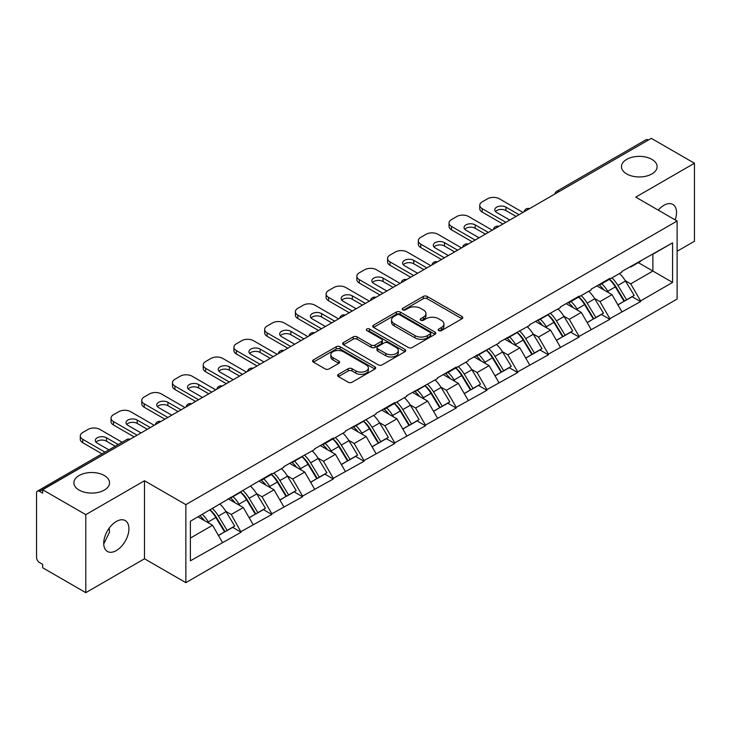 <?xml version="1.0" encoding="UTF-8"?>
<svg xmlns="http://www.w3.org/2000/svg" width="731" height="731" viewBox="0 0 731 731"><rect width="100%" height="100%" fill="white"/><g stroke="black" fill="none" stroke-linecap="round" stroke-linejoin="round"><path stroke-width="1.1" d="M104.314 475.525A17.827 10.289 0 0 0 84.878 473.295A17.827 10.289 0 0 0 73.877 482.807A17.827 10.289 0 0 0 79.094 490.081A17.827 10.289 0 0 0 98.53 492.31A17.827 10.289 0 0 0 109.531 482.807A17.827 10.289 0 0 0 104.314 475.525M651.906 159.376A17.827 10.289 0 0 0 632.47 157.147A17.827 10.289 0 0 0 621.469 166.659A17.827 10.289 0 0 0 626.686 173.932A17.827 10.289 0 0 0 646.122 176.162A17.827 10.289 0 0 0 657.123 166.659A17.827 10.289 0 0 0 651.906 159.376M438.728 330.622A1.91 1.106 0 0 0 441.442 330.622L461.983 318.762A2.732 1.581 0 0 0 462.787 317.647A2.732 1.581 0 0 0 461.983 316.523L427.178 296.43A2.732 1.581 0 0 0 423.313 296.43L402.772 308.29A1.91 1.106 0 0 0 402.205 309.076A1.91 1.106 0 0 0 402.772 309.853A1.91 1.106 0 0 0 405.477 309.853L408.136 308.318A8.754 5.053 0 0 1 420.508 308.318L423.413 309.999A8.754 5.053 0 0 1 425.972 313.572A8.754 5.053 0 0 1 423.413 317.144L420.754 318.679A1.91 1.106 0 0 0 420.188 319.456A1.91 1.106 0 0 0 420.754 320.242A1.91 1.106 0 0 0 423.459 320.242L426.118 318.707A8.754 5.053 0 0 1 438.49 318.707L441.387 320.379A8.754 5.053 0 0 1 443.955 323.952A8.754 5.053 0 0 1 441.387 327.525L438.728 329.06A1.91 1.106 0 0 0 438.171 329.836A1.91 1.106 0 0 0 438.728 330.622L438.728 329.06M109.221 528.102L109.531 532.104L103.729 543.955M116.33 521.468A17.827 10.289 -60 0 1 125.239 520.591A17.827 10.289 -60 0 1 127.971 534.873A17.827 10.289 -60 0 1 116.33 550.58A17.827 10.289 -60 0 1 107.411 551.466A17.827 10.289 -60 0 1 104.679 537.184A17.827 10.289 -60 0 1 116.33 521.468M658.265 210.135A17.827 10.289 -60 0 1 663.922 205.32A17.827 10.289 -60 0 1 672.831 204.433A17.827 10.289 -60 0 1 675.188 219.903M338.435 374.345A2.732 1.581 0 0 0 337.631 375.469A2.732 1.581 0 0 0 338.435 376.584L348.194 382.222A2.732 1.581 0 0 0 352.068 382.222L374.884 369.045A2.732 1.581 0 0 0 375.679 367.931A2.732 1.581 0 0 0 374.884 366.816L340.079 346.722A2.732 1.581 0 0 0 336.214 346.722L313.398 359.89A2.732 1.581 0 0 0 312.594 361.013A2.732 1.581 0 0 0 313.398 362.128L325.194 368.936A2.732 1.581 0 0 0 329.06 368.936L338.818 363.298A2.732 1.581 0 0 0 339.623 362.183A2.732 1.581 0 0 0 338.818 361.068L332.97 357.687A7.31 4.222 0 0 1 330.832 354.699A7.31 4.222 0 0 1 335.346 350.798A7.31 4.222 0 0 1 343.314 351.721L366.231 364.943A7.31 4.222 0 0 1 368.369 367.931A7.31 4.222 0 0 1 363.855 371.832A7.31 4.222 0 0 1 355.887 370.919L352.068 368.716A2.732 1.581 0 0 0 348.194 368.716L338.435 374.345L338.435 376.584L348.194 370.982L348.194 368.716M144.491 480.76L85.792 514.651L42.654 489.743L651.312 138.342L694.45 163.241L635.751 197.132L677.116 221.018L185.857 504.637L144.491 480.76L144.491 558.776L185.857 582.653L185.857 504.637M408.327 347.499A2.732 1.581 0 0 0 412.193 347.499L435.009 334.332A2.732 1.581 0 0 0 435.813 333.217A2.732 1.581 0 0 0 435.009 332.102L400.204 312.009A2.732 1.581 0 0 0 396.339 312.009L373.523 325.176A2.732 1.581 0 0 0 372.728 326.291A2.732 1.581 0 0 0 373.523 327.406L408.327 347.499M367.62 331.033A1.91 1.106 0 0 1 369.566 331.307L404.91 351.712L382.13 364.86A2.732 1.581 0 0 1 378.265 364.86L343.46 344.767L343.46 342.537A2.732 1.581 0 0 0 342.656 343.652A2.732 1.581 0 0 0 343.46 344.767M343.46 342.537L353.228 336.9A2.732 1.581 0 0 1 357.094 336.9L371.202 345.05A2.732 1.581 0 0 0 375.076 345.05L381.555 341.304A2.732 1.581 0 0 0 382.35 340.189A2.732 1.581 0 0 0 381.555 339.074L366.852 330.595A1.91 1.106 0 0 1 366.295 329.809A1.91 1.106 0 0 1 367.474 328.786A1.91 1.106 0 0 1 369.566 329.032L404.947 349.455A2.732 1.581 0 0 1 405.742 350.569A2.732 1.581 0 0 1 404.947 351.693L404.947 349.455M185.857 582.653L677.116 299.034L677.116 221.018M210.025 509.909A18.668 10.773 -120 0 1 216.413 517.374L225.111 531.739L232.696 527.362L241.111 532.223L231.261 514.478L225.806 511.325M241.111 532.223L190.389 560.823L190.389 521.24L271.841 473.533L271.841 474.218L283.856 467.283L283.856 466.597L314.586 449.538L314.586 448.861L333.29 438.052L333.29 438.737L345.306 431.802L345.306 431.116L376.036 414.057L376.036 413.38L394.749 402.571L394.749 403.256L406.765 396.321L406.765 395.635L437.494 378.576L437.494 377.9L456.208 367.09L456.208 367.775L468.224 360.84L468.224 360.155L498.953 343.095L498.953 342.41L529.683 325.359L529.683 324.674L560.412 307.614L560.412 306.929L579.116 296.128L579.116 296.813L591.132 289.878L591.132 289.193L609.846 278.392L609.846 279.068L621.862 272.133L621.862 271.448L672.584 242.847L672.584 282.422L640.575 300.907L630.725 283.847L625.27 280.695M609.49 279.279A18.668 10.773 -120 0 1 615.886 286.744L624.576 301.108L632.16 296.731L640.575 301.592L640.575 300.907M640.575 301.592L609.846 318.643L599.996 301.583L594.541 298.44M578.76 297.014A18.668 10.773 -120 0 1 585.156 304.489L593.855 318.853L601.439 314.467L609.846 319.328L609.846 318.643M609.846 319.328L579.116 336.388L569.275 319.328L563.811 316.176M548.04 314.759A18.668 10.773 -120 0 1 554.427 322.225L563.126 336.589L570.71 332.212L579.116 337.073L579.116 336.388M579.116 337.073L548.396 354.124L538.546 337.073L533.091 333.921M517.31 332.495A18.668 10.773 -120 0 1 523.698 339.97L532.396 354.334L539.981 349.957L548.396 354.809L548.396 354.124M548.396 354.809L517.667 371.869L507.817 354.809L502.361 351.657M486.581 350.24A18.668 10.773 -120 0 1 492.968 357.706L501.667 372.07L509.251 367.693L517.667 372.554L517.667 371.869M517.667 372.554L486.937 389.614L477.087 372.554L471.632 369.402M455.852 367.976A18.668 10.773 -120 0 1 462.239 375.451L470.938 389.815L478.522 385.438L486.937 390.29L486.937 389.614M486.937 390.29L456.208 407.35L446.358 390.29L440.903 387.138M425.122 385.721A18.668 10.773 -120 0 1 431.509 393.196L440.208 407.551L447.792 403.174L456.208 408.035L456.208 407.35M456.208 408.035L425.479 425.095L415.628 408.035L410.173 404.883M394.393 403.466A18.668 10.773 -120 0 1 400.78 410.932L409.479 425.296L417.063 420.919L425.479 425.771L425.479 425.095M425.479 425.771L394.749 442.831L384.899 425.771L379.444 422.628M363.663 421.202A18.668 10.773 -120 0 1 370.06 428.677L378.749 443.032L386.334 438.655L394.749 443.516L394.749 442.831M394.749 443.516L364.02 460.576L354.17 443.516L348.714 440.364M332.934 438.947A18.668 10.773 -120 0 1 339.33 446.413L348.029 460.777L355.613 456.4L364.02 461.252L364.02 460.576M364.02 461.252L333.29 478.312L323.449 461.252L317.985 458.109M302.214 456.683A18.668 10.773 -120 0 1 308.601 464.158L317.3 478.513L324.884 474.136L333.29 478.997L333.29 478.312M333.29 478.997L302.57 496.057L292.72 478.997L287.265 475.844M271.484 474.428A18.668 10.773 -120 0 1 277.871 481.893L286.57 496.258L294.154 491.881L302.57 496.733L302.57 496.057M302.57 496.733L271.841 513.792L261.99 496.733L256.535 493.589M240.755 492.164A18.668 10.773 -120 0 1 247.142 499.638L255.841 514.003L263.425 509.617L271.841 514.478L271.841 513.792M271.841 514.478L241.111 531.538M230.667 497.308L231.261 497.647L241.111 491.963M231.261 514.478L243.277 507.542L228.109 498.78M253.127 524.602L243.277 507.542M261.396 479.563L261.99 479.901L271.841 474.218M261.99 496.733L274.006 489.797L258.838 481.044M283.856 506.857L274.006 489.797M292.126 461.828L292.72 462.166L302.57 456.482M292.72 478.997L304.736 472.062L289.567 463.299M314.586 489.121L304.736 472.062M322.855 444.082L323.449 444.421L333.29 438.737M323.449 461.252L335.465 454.316L320.297 445.563M345.306 471.376L335.465 454.316M353.585 426.337L354.17 426.685L364.02 420.992M354.17 443.516L366.185 436.581L351.026 427.818M376.036 453.631L366.185 436.581M384.314 408.602L384.899 408.94L394.749 403.256M384.899 425.771L396.915 418.836L381.746 410.082M406.765 435.895L396.915 418.836M415.044 390.857L415.628 391.204L425.479 385.511M415.628 408.035L427.644 401.1L412.476 392.337M437.494 418.15L427.644 401.1M445.764 373.121L446.358 373.459L456.208 367.775M446.358 390.29L458.374 383.355L443.205 374.601M468.224 400.414L458.374 383.355M476.493 355.376L477.087 355.723L486.937 350.03M477.087 372.554L489.103 365.61L473.935 356.856M498.953 382.669L489.103 365.61M507.223 337.64L507.817 337.978L517.667 332.294M507.817 354.809L519.832 347.874L504.664 339.12M529.683 364.933L519.832 347.874M537.952 319.895L538.546 320.242L548.396 314.549M538.546 337.073L550.562 330.129L535.394 321.375M560.412 347.188L550.562 330.129M568.681 302.159L569.275 302.497L579.116 296.813M569.275 319.328L581.291 312.393L566.123 303.639M591.132 329.453L581.291 312.393M599.411 284.414L599.996 284.761L609.846 279.068M599.996 301.583L612.011 294.648L596.852 285.894M621.862 311.708L612.011 294.648M648.36 140.041L559.124 191.559M557.872 192.29A4.176 2.412 120 0 1 558.932 191.449A4.176 2.412 60 0 0 556.839 191.239L646.067 139.722A4.176 2.412 60 0 1 648.159 139.932M630.14 266.678L630.725 267.016L640.575 261.332M630.725 283.847L652.884 271.055L652.884 254.224L672.584 242.847M638.309 262.639L672.584 282.422M677.116 251.263L694.45 241.257L694.45 163.241M85.792 514.651L85.792 592.658L42.654 567.759L42.654 564.341L39.501 562.523A4.176 2.412 -120 0 1 36.55 557.406L36.55 493.041A4.176 2.412 -120 0 1 37.418 491.131A4.176 2.412 -120 0 1 39.501 491.333L42.654 493.151L42.654 489.743M85.792 592.658L144.491 558.776M190.389 538.071L212.547 525.278L197.973 516.863M222.398 542.338L212.547 525.278M615.447 287.082L616.425 287.639M584.718 304.818L585.695 305.384M553.988 322.563L554.966 323.129M523.268 340.299L524.237 340.865M492.539 358.044L493.507 358.61M461.809 375.789L462.787 376.346M431.08 393.525L432.058 394.091M400.35 411.27L401.328 411.827M369.621 429.006L370.599 429.572M338.892 446.751L339.869 447.308M308.162 464.487L309.14 465.053M277.442 482.232L278.41 482.789M246.712 499.967L247.681 500.534M215.983 517.712L216.961 518.27M439.495 330.887L441.387 329.8A8.754 5.053 0 0 0 443.955 326.227L443.955 323.952M425.972 313.572L425.972 315.847A8.754 5.053 0 0 1 423.413 319.42L421.513 320.507M461.946 318.78L427.178 298.705A2.732 1.581 0 0 0 423.313 298.705L403.53 310.127M435.009 332.102L435.009 334.332L400.204 314.284A2.732 1.581 0 0 0 396.339 314.284L373.559 327.433M430.175 333.994A1.91 1.106 0 0 0 430.733 333.217A1.91 1.106 0 0 0 430.175 332.431L399.629 314.796A1.91 1.106 0 0 0 396.924 314.796L394.119 316.413A8.754 5.053 0 0 0 391.551 319.986A8.754 5.053 0 0 0 394.119 323.559L414.998 335.611A8.754 5.053 0 0 0 427.37 335.611L430.175 333.994L430.175 336.269A1.91 1.106 0 0 0 430.733 335.492L430.733 333.217M391.551 319.986L391.551 322.261A8.754 5.053 0 0 0 394.119 325.834L394.119 323.559M430.175 336.269L427.37 337.886A8.754 5.053 0 0 1 414.998 337.886L394.119 325.834M343.497 344.785L353.228 339.175L353.228 336.9M382.35 340.189L382.35 342.464A2.732 1.581 0 0 1 381.555 343.579L375.076 347.326A2.732 1.581 0 0 1 371.202 347.326L357.094 339.175A2.732 1.581 0 0 0 353.228 339.175M385.849 353.502A7.31 4.222 0 0 0 393.826 354.416A7.31 4.222 0 0 0 398.34 350.514A7.31 4.222 0 0 0 396.193 347.527L388.124 342.866A2.732 1.581 0 0 0 384.259 342.866L377.781 346.613A2.732 1.581 0 0 0 376.977 347.728A2.732 1.581 0 0 0 377.781 348.842L385.849 353.502L385.849 355.778A7.31 4.222 0 0 0 393.826 356.691A7.31 4.222 0 0 0 398.34 352.79L398.34 350.514M376.977 347.728L376.977 350.003A2.732 1.581 0 0 0 377.781 351.118L377.781 348.842M385.849 355.778L377.781 351.118M368.369 367.931L368.369 370.206A7.31 4.222 0 0 1 363.855 374.108A7.31 4.222 0 0 1 355.887 373.194L352.068 370.982A2.732 1.581 0 0 0 348.194 370.982M330.832 354.699L330.832 356.975A7.31 4.222 0 0 0 332.97 359.963L332.97 357.687M338.782 363.316L332.97 359.963M374.884 366.816L374.884 369.045L340.079 348.998A2.732 1.581 0 0 0 336.214 348.998L313.435 362.147M522.985 212.429L499.346 198.786A8.361 4.825 0 0 0 487.522 198.786L482.204 201.857A8.361 4.825 0 0 0 479.764 205.265A8.361 4.825 0 0 0 482.204 208.673L482.204 212.091L502.891 224.024M482.204 212.091A8.361 4.825 180 0 1 479.764 208.673L479.764 205.265M495.472 211.515A6.542 3.783 180 0 1 505.943 210.555L516.086 216.413M482.204 208.673L505.843 222.325M509.781 220.049L496.687 212.483A6.542 3.783 180 0 1 494.768 209.815A6.542 3.783 180 0 1 498.807 206.325A6.542 3.783 180 0 1 505.943 207.138L519.047 214.704M619.495 273.504A22.844 13.185 60 0 1 625.48 281.033L617.896 285.41A22.844 13.185 -120 0 0 611.911 277.881M617.896 285.41L626.595 299.774L634.179 295.397L625.48 281.033M624.576 301.108L626.595 299.774M632.16 296.731L634.179 295.397M598.844 284.743A18.668 10.773 60 0 1 603.998 290.024M601.759 283.738A22.844 13.185 60 0 1 607.753 291.267L608.603 292.683M617.951 304.937L624.027 301.254L615.328 286.89A22.844 13.185 -120 0 0 609.343 279.361M624.027 301.254L617.878 304.8M492.255 230.174L468.617 216.522A8.361 4.825 0 0 0 456.802 216.522L451.484 219.592A8.361 4.825 0 0 0 449.035 223.001A8.361 4.825 0 0 0 451.484 226.418L451.484 229.826L472.162 241.769M451.484 229.826A8.361 4.825 180 0 1 449.035 226.418L449.035 223.001M464.742 229.26A6.542 3.783 180 0 1 475.214 228.291L485.357 234.148M451.484 226.418L475.113 240.06M479.052 237.785L465.958 230.228A6.542 3.783 180 0 1 464.039 227.551A6.542 3.783 180 0 1 468.078 224.061A6.542 3.783 180 0 1 475.214 224.883L488.317 232.44M588.766 291.249A22.844 13.185 60 0 1 594.751 298.769L587.167 303.155A22.844 13.185 -120 0 0 581.182 295.626M587.167 303.155L595.866 317.51L603.45 313.133L594.751 298.769M593.855 318.853L595.866 317.51M601.439 314.467L603.45 313.133M568.115 302.479A18.668 10.773 60 0 1 573.268 307.76M571.039 301.483A22.844 13.185 60 0 1 577.024 309.003L577.883 310.419M587.221 322.673L593.307 318.99L584.608 304.626A22.844 13.185 -120 0 0 578.614 297.097M593.307 318.99L587.148 322.545M461.526 247.91L437.887 234.267A8.361 4.825 0 0 0 426.072 234.267L420.754 237.337A8.361 4.825 0 0 0 418.306 240.746A8.361 4.825 0 0 0 420.754 244.154L420.754 247.571L441.433 259.514M420.754 247.571A8.361 4.825 180 0 1 418.306 244.154L418.306 240.746M434.013 247.005A6.542 3.783 180 0 1 444.485 246.036L454.627 251.893M420.754 244.154L444.384 257.805M448.331 255.53L435.228 247.964A6.542 3.783 180 0 1 433.309 245.296A6.542 3.783 180 0 1 437.357 241.806A6.542 3.783 180 0 1 444.485 242.619L457.588 250.185M558.036 308.985A22.844 13.185 60 0 1 564.021 316.514L556.437 320.891A22.844 13.185 -120 0 0 550.452 313.361M556.437 320.891L565.136 335.255L572.72 330.878L564.021 316.514M563.126 336.589L565.136 335.255M570.71 332.212L572.72 330.878M537.395 320.224A18.668 10.773 60 0 1 542.539 325.505M540.31 319.219A22.844 13.185 60 0 1 546.295 326.748L547.153 328.164M556.492 340.418L562.578 336.735L553.879 322.371A22.844 13.185 -120 0 0 547.894 314.842M562.578 336.735L556.419 340.28M430.797 265.655L407.158 252.003A8.361 4.825 0 0 0 395.343 252.003L390.025 255.073A8.361 4.825 0 0 0 387.576 258.491A8.361 4.825 0 0 0 390.025 261.899L390.025 265.307L410.703 277.25M390.025 265.307A8.361 4.825 180 0 1 387.576 261.899L387.576 258.491M403.293 264.741A6.542 3.783 180 0 1 413.755 263.772L423.907 269.629M390.025 261.899L413.664 275.541M417.602 273.266L404.499 265.709A6.542 3.783 180 0 1 402.58 263.032A6.542 3.783 180 0 1 406.628 259.542A6.542 3.783 180 0 1 413.755 260.364L426.858 267.93M527.307 326.73A22.844 13.185 60 0 1 533.292 334.25L525.708 338.636A22.844 13.185 -120 0 0 519.723 331.106M525.708 338.636L534.407 352.991L541.991 348.614L533.292 334.25M532.396 354.334L534.407 352.991M539.981 349.957L541.991 348.614M506.665 337.96A18.668 10.773 60 0 1 511.81 343.241M509.58 336.964A22.844 13.185 60 0 1 515.565 344.493L516.424 345.909M525.772 358.153L531.848 354.471L523.149 340.107A22.844 13.185 -120 0 0 517.164 332.587M531.848 354.471L525.69 358.026M400.067 283.39L376.428 269.748A8.361 4.825 0 0 0 364.614 269.748L359.296 272.818A8.361 4.825 0 0 0 356.847 276.227A8.361 4.825 0 0 0 359.296 279.635L359.296 283.052L379.974 294.995M359.296 283.052A8.361 4.825 180 0 1 356.847 279.635L356.847 276.227M372.563 282.486A6.542 3.783 180 0 1 383.035 281.517L393.177 287.374M359.296 279.635L382.934 293.286M386.873 291.011L373.769 283.445A6.542 3.783 180 0 1 371.86 280.777A6.542 3.783 180 0 1 375.898 277.287A6.542 3.783 180 0 1 383.035 278.1L396.129 285.666M496.577 344.465A22.844 13.185 60 0 1 502.562 351.995L494.978 356.372A22.844 13.185 -120 0 0 488.993 348.842M494.978 356.372L503.677 370.736L511.261 366.359L502.562 351.995M501.667 372.07L503.677 370.736M509.251 367.693L511.261 366.359M475.936 355.705A18.668 10.773 60 0 1 481.08 360.986M478.851 354.699A22.844 13.185 60 0 1 484.836 362.229L485.695 363.645M495.042 375.898L501.119 372.216L492.42 357.852A22.844 13.185 -120 0 0 486.435 350.323M501.119 372.216L494.96 375.771M369.338 301.135L345.708 287.484A8.361 4.825 0 0 0 333.884 287.484L328.566 290.554A8.361 4.825 0 0 0 326.117 293.972A8.361 4.825 0 0 0 328.566 297.38L328.566 300.788L349.254 312.731M328.566 300.788A8.361 4.825 180 0 1 326.117 297.38L326.117 293.972M341.834 300.222A6.542 3.783 180 0 1 352.305 299.253L362.448 305.11M328.566 297.38L352.205 311.022M356.143 308.756L343.049 301.19A6.542 3.783 180 0 1 341.13 298.513A6.542 3.783 180 0 1 345.169 295.022A6.542 3.783 180 0 1 352.305 295.845L365.399 303.411M465.848 362.21A22.844 13.185 60 0 1 471.833 369.74L464.249 374.117A22.844 13.185 -120 0 0 458.264 366.587M464.249 374.117L472.948 388.472L480.532 384.095L471.833 369.74M470.938 389.815L472.948 388.472M478.522 385.438L480.532 384.095M445.206 373.44A18.668 10.773 60 0 1 450.351 378.722M448.121 372.445A22.844 13.185 60 0 1 454.106 379.974L454.965 381.39M464.313 393.634L470.389 389.952L461.69 375.588A22.844 13.185 -120 0 0 455.705 368.068M470.389 389.952L464.24 393.506M338.608 318.871L314.979 305.229A8.361 4.825 0 0 0 303.155 305.229L297.837 308.299A8.361 4.825 0 0 0 295.388 311.708A8.361 4.825 0 0 0 297.837 315.125L297.837 318.533L318.524 330.476M297.837 318.533A8.361 4.825 180 0 1 295.388 315.125L295.388 311.708M311.104 317.967A6.542 3.783 180 0 1 321.576 316.998L331.719 322.855M297.837 315.125L321.476 328.767M325.414 326.492L312.32 318.926A6.542 3.783 180 0 1 310.401 316.258A6.542 3.783 180 0 1 314.44 312.767A6.542 3.783 180 0 1 321.576 313.59L334.67 321.147M435.119 379.946A22.844 13.185 60 0 1 441.104 387.476L433.52 391.853A22.844 13.185 -120 0 0 427.534 384.323M433.52 391.853L442.218 406.217L449.803 401.84L441.104 387.476M440.208 407.551L442.218 406.217M447.792 403.174L449.803 401.84M414.477 391.186A18.668 10.773 60 0 1 419.621 396.467M417.392 390.18A22.844 13.185 60 0 1 423.377 397.71L424.236 399.126M433.584 411.379L439.66 407.697L430.961 393.333A22.844 13.185 -120 0 0 424.976 385.804M439.66 407.697L433.51 411.251M307.888 336.616L284.249 322.965A8.361 4.825 0 0 0 272.425 322.965L267.107 326.035A8.361 4.825 0 0 0 264.659 329.453A8.361 4.825 0 0 0 267.107 332.861L267.107 336.269L287.795 348.212M267.107 336.269A8.361 4.825 180 0 1 264.659 332.861L264.659 329.453M280.375 335.703A6.542 3.783 180 0 1 290.847 334.734L300.989 340.591M267.107 332.861L290.746 346.512M294.684 344.237L281.59 336.671A6.542 3.783 180 0 1 279.671 334.003A6.542 3.783 180 0 1 283.71 330.503A6.542 3.783 180 0 1 290.847 331.326L303.941 338.892M404.389 397.691A22.844 13.185 60 0 1 410.383 405.221L402.799 409.598A22.844 13.185 -120 0 0 396.805 402.068M402.799 409.598L411.498 423.962L419.073 419.576L410.383 405.221M409.479 425.296L411.498 423.962M417.063 420.919L419.073 419.576M383.748 408.921A18.668 10.773 60 0 1 388.901 414.203M386.662 407.925A22.844 13.185 60 0 1 392.648 415.455L393.506 416.871M402.854 429.124L408.931 425.433L400.232 411.078A22.844 13.185 -120 0 0 394.247 403.549M408.931 425.433L402.781 428.987M277.159 354.352L253.52 340.71A8.361 4.825 0 0 0 241.696 340.71L236.378 343.78A8.361 4.825 0 0 0 233.938 347.188A8.361 4.825 0 0 0 236.378 350.606L236.378 354.014L257.065 365.957M236.378 354.014A8.361 4.825 180 0 1 233.938 350.606L233.938 347.188M249.646 353.448A6.542 3.783 180 0 1 260.117 352.479L270.26 358.336M236.378 350.606L260.017 364.248M263.955 361.973L250.861 354.416A6.542 3.783 180 0 1 248.942 351.739A6.542 3.783 180 0 1 252.981 348.248A6.542 3.783 180 0 1 260.117 349.071L273.22 356.627M373.669 415.427A22.844 13.185 60 0 1 379.654 422.957L372.07 427.333A22.844 13.185 -120 0 0 366.085 419.804M372.07 427.333L380.769 441.698L388.353 437.321L379.654 422.957M378.749 443.032L380.769 441.698M386.334 438.655L388.353 437.321M353.018 426.666A18.668 10.773 60 0 1 358.172 431.948M355.933 425.661A22.844 13.185 60 0 1 361.927 433.191L362.777 434.607M372.125 446.86L378.201 443.178L369.502 428.814A22.844 13.185 -120 0 0 363.517 421.284M378.201 443.178L372.052 446.732M246.429 372.097L222.791 358.446A8.361 4.825 0 0 0 210.976 358.446L205.658 361.516A8.361 4.825 0 0 0 203.209 364.933A8.361 4.825 0 0 0 205.658 368.342L205.658 371.759L226.336 383.693M205.658 371.759A8.361 4.825 180 0 1 203.209 368.342L203.209 364.933M218.916 371.184A6.542 3.783 180 0 1 229.388 370.224L239.53 376.072M205.658 368.342L229.287 381.993M233.226 379.718L220.132 372.152A6.542 3.783 180 0 1 218.213 369.484A6.542 3.783 180 0 1 222.251 365.984A6.542 3.783 180 0 1 229.388 366.807L242.491 374.373M342.94 433.172A22.844 13.185 60 0 1 348.925 440.702L341.34 445.078A22.844 13.185 -120 0 0 335.355 437.549M341.34 445.078L350.039 459.443L357.623 455.057L348.925 440.702M348.029 460.777L350.039 459.443M355.613 456.4L357.623 455.057M322.289 444.402A18.668 10.773 60 0 1 327.442 449.684M325.213 443.406A22.844 13.185 60 0 1 331.198 450.936L332.057 452.352M341.395 464.605L347.481 460.914L338.782 446.559A22.844 13.185 -120 0 0 332.788 439.029M347.481 460.914L341.322 464.468M215.7 389.833L192.061 376.191A8.361 4.825 0 0 0 180.246 376.191L174.928 379.261A8.361 4.825 0 0 0 172.479 382.669A8.361 4.825 0 0 0 174.928 386.087L174.928 389.495L195.606 401.438M174.928 389.495A8.361 4.825 180 0 1 172.479 386.087L172.479 382.669M188.187 388.929A6.542 3.783 180 0 1 198.658 387.96L208.801 393.817M174.928 386.087L198.558 399.729M202.505 397.454L189.402 389.897A6.542 3.783 180 0 1 187.483 387.22A6.542 3.783 180 0 1 191.531 383.729A6.542 3.783 180 0 1 198.658 384.552L211.762 392.108M312.21 450.908A22.844 13.185 60 0 1 318.195 458.438L310.611 462.814A22.844 13.185 -120 0 0 304.626 455.294M310.611 462.814L319.31 477.179L326.894 472.802L318.195 458.438M317.3 478.513L319.31 477.179M324.884 474.136L326.894 472.802M291.568 462.147A18.668 10.773 60 0 1 296.713 467.429M294.483 461.142A22.844 13.185 60 0 1 300.468 468.672L301.327 470.088M310.666 482.341L316.751 478.659L308.053 464.295A22.844 13.185 -120 0 0 302.067 456.765M316.751 478.659L310.593 482.213M184.97 407.578L161.332 393.927A8.361 4.825 0 0 0 149.517 393.927L144.199 396.997A8.361 4.825 0 0 0 141.75 400.414A8.361 4.825 0 0 0 144.199 403.823L144.199 407.24L164.877 419.174M144.199 407.24A8.361 4.825 180 0 1 141.75 403.823L141.75 400.414M157.467 406.664A6.542 3.783 180 0 1 167.929 405.705L178.081 411.562M144.199 403.823L167.838 417.474M171.776 415.199L158.673 407.633A6.542 3.783 180 0 1 156.754 404.965A6.542 3.783 180 0 1 160.802 401.474A6.542 3.783 180 0 1 167.929 402.288L181.032 409.853M281.481 468.653A22.844 13.185 60 0 1 287.466 476.183L279.882 480.559A22.844 13.185 -120 0 0 273.897 473.03M279.882 480.559L288.581 494.924L296.165 490.547L287.466 476.183M286.57 496.258L288.581 494.924M294.154 491.881L296.165 490.547M260.839 479.892A18.668 10.773 60 0 1 265.983 485.165M263.754 478.887A22.844 13.185 60 0 1 269.739 486.417L270.598 487.833M279.946 500.086L286.022 496.395L277.323 482.04A22.844 13.185 -120 0 0 271.338 474.51M286.022 496.395L279.863 499.949M154.241 425.314L130.602 411.672A8.361 4.825 0 0 0 118.787 411.672L113.469 414.742A8.361 4.825 0 0 0 111.021 418.15A8.361 4.825 0 0 0 113.469 421.568L113.469 424.976L134.148 436.919M113.469 424.976A8.361 4.825 180 0 1 111.021 421.568L111.021 418.15M126.737 424.409A6.542 3.783 180 0 1 137.209 423.441L147.351 429.298M113.469 421.568L137.108 435.21M141.046 432.935L127.943 425.378A6.542 3.783 180 0 1 126.034 422.701A6.542 3.783 180 0 1 130.072 419.21A6.542 3.783 180 0 1 137.209 420.033L150.303 427.589M250.751 486.389A22.844 13.185 60 0 1 256.736 493.918L249.152 498.295A22.844 13.185 -120 0 0 243.167 490.775M249.152 498.295L257.851 512.659L265.435 508.283L256.736 493.918M255.841 514.003L257.851 512.659M263.425 509.617L265.435 508.283M230.11 497.628A18.668 10.773 60 0 1 235.254 502.91M233.025 496.632A22.844 13.185 60 0 1 239.01 504.152L239.869 505.569M249.216 517.822L255.293 514.14L246.594 499.776A22.844 13.185 -120 0 0 240.609 492.246M255.293 514.14L249.134 517.694M122.095 442.237L99.882 429.417A8.361 4.825 0 0 0 88.058 429.417L82.74 432.487A8.361 4.825 0 0 0 80.291 435.895A8.361 4.825 0 0 0 82.74 439.304L82.74 442.721L102.002 453.841M82.74 442.721A8.361 4.825 180 0 1 80.291 439.304L80.291 435.895M96.008 442.145A6.542 3.783 180 0 1 106.479 441.186L115.196 446.221M82.74 439.304L104.953 452.133M108.901 449.857L97.223 443.114A6.542 3.783 180 0 1 95.304 440.446A6.542 3.783 180 0 1 99.343 436.955A6.542 3.783 180 0 1 106.479 437.768L118.157 444.512M220.022 504.134A22.844 13.185 60 0 1 226.007 511.663L218.423 516.04A22.844 13.185 -120 0 0 212.438 508.511M218.423 516.04L227.122 530.404L234.706 526.028L226.007 511.663M225.111 531.739L227.122 530.404M232.696 527.362L234.706 526.028M199.883 515.766A18.668 10.773 60 0 1 204.525 520.655M202.295 514.368A22.844 13.185 60 0 1 208.28 521.897L209.139 523.314M218.487 535.567L224.563 531.885L215.864 517.521A22.844 13.185 -120 0 0 209.879 509.991M224.563 531.885L218.414 535.43M128.93 439.934L39.501 491.333M129.798 439.432A4.176 2.412 -60 0 0 128.738 439.815A4.176 2.412 -120 0 0 126.646 439.614L37.418 491.131M527.142 210.025A4.176 2.412 120 0 1 528.202 209.185A4.176 2.412 -60 0 1 529.262 208.801M496.413 227.77A4.176 2.412 120 0 1 497.473 226.93A4.176 2.412 -60 0 1 498.533 226.546M465.684 245.506A4.176 2.412 120 0 1 466.743 244.666A4.176 2.412 -60 0 1 467.803 244.282M434.954 263.251A4.176 2.412 120 0 1 436.014 262.411A4.176 2.412 -60 0 1 437.074 262.027M404.225 280.987A4.176 2.412 120 0 1 405.285 280.147A4.176 2.412 -60 0 1 406.354 279.763M373.504 298.732A4.176 2.412 120 0 1 374.564 297.892A4.176 2.412 -60 0 1 375.624 297.508M342.775 316.468A4.176 2.412 120 0 1 343.835 315.628A4.176 2.412 -60 0 1 344.895 315.244M312.046 334.213A4.176 2.412 120 0 1 313.106 333.373A4.176 2.412 -60 0 1 314.166 332.989M281.316 351.949A4.176 2.412 120 0 1 282.376 351.118A4.176 2.412 -60 0 1 283.436 350.725M250.587 369.694A4.176 2.412 120 0 1 251.647 368.853A4.176 2.412 -60 0 1 252.707 368.47M219.857 387.439A4.176 2.412 120 0 1 220.917 386.598A4.176 2.412 -60 0 1 221.977 386.215M189.128 405.175A4.176 2.412 120 0 1 190.188 404.334A4.176 2.412 -60 0 1 191.248 403.951M158.399 422.92A4.176 2.412 120 0 1 159.459 422.079A4.176 2.412 -60 0 1 160.528 421.696M441.387 329.8L441.387 327.525M420.754 320.242L420.754 318.679M423.413 319.42L423.413 317.144M402.772 309.853L402.772 308.29M423.313 298.705L423.313 296.43M427.178 298.705L427.178 296.43M461.983 318.762L461.983 316.523M373.523 327.406L373.523 325.176M396.339 314.284L396.339 312.009M400.204 314.284L400.204 312.009M414.998 337.886L414.998 335.611M427.37 337.886L427.37 335.611M357.094 339.175L357.094 336.9M371.202 347.326L371.202 345.05M375.076 347.326L375.076 345.05M381.555 343.579L381.555 341.304M369.566 331.307L369.566 329.032M352.068 370.982L352.068 368.716M355.887 373.194L355.887 370.919M338.818 363.298L338.818 361.068M313.398 362.128L313.398 359.89M336.214 348.998L336.214 346.722M340.079 348.998L340.079 346.722M615.328 286.89L607.753 291.267M505.943 210.555L505.943 207.138M584.608 304.626L577.024 309.003M475.214 228.291L475.214 224.883M553.879 322.371L546.295 326.748M444.485 246.036L444.485 242.619M523.149 340.107L515.565 344.493M413.755 263.772L413.755 260.364M492.42 357.852L484.836 362.229M383.035 281.517L383.035 278.1M461.69 375.588L454.106 379.974M352.305 299.253L352.305 295.845M430.961 393.333L423.377 397.71M321.576 316.998L321.576 313.59M400.232 411.078L392.648 415.455M290.847 334.734L290.847 331.326M369.502 428.814L361.927 433.191M260.117 352.479L260.117 349.071M338.782 446.559L331.198 450.936M229.388 370.224L229.388 366.807M308.053 464.295L300.468 468.672M198.658 387.96L198.658 384.552M277.323 482.04L269.739 486.417M167.929 405.705L167.929 402.288M246.594 499.776L239.01 504.152M137.209 423.441L137.209 420.033M215.864 517.521L208.28 521.897M106.479 441.186L106.479 437.768M556.839 191.239A4.176 4.176 0 0 0 554.829 194.044M529.546 208.637A4.176 4.176 0 0 0 524.109 211.78M498.816 226.382A4.176 4.176 0 0 0 493.379 229.525M468.087 244.127A4.176 4.176 0 0 0 462.65 247.261M437.357 261.862A4.176 4.176 0 0 0 431.92 265.006M406.628 279.607A4.176 4.176 0 0 0 401.191 282.742M375.898 297.343A4.176 4.176 0 0 0 370.462 300.487M345.169 315.088A4.176 4.176 0 0 0 339.732 318.223M314.44 332.824A4.176 4.176 0 0 0 309.003 335.968M283.719 350.569A4.176 4.176 0 0 0 278.283 353.703M252.99 368.305A4.176 4.176 0 0 0 247.553 371.449M222.261 386.05A4.176 4.176 0 0 0 216.824 389.184M191.531 403.786A4.176 4.176 0 0 0 186.094 406.929M160.802 421.531A4.176 4.176 0 0 0 155.365 424.665M130.072 439.267A4.176 4.176 0 0 0 126.646 439.614"/></g></svg>
